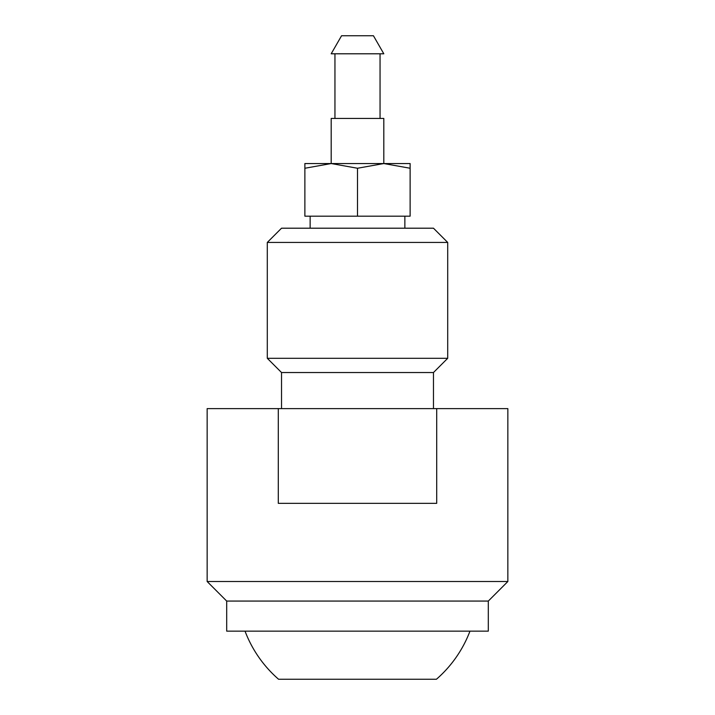 <?xml version="1.0" encoding="UTF-8"?>
<svg xmlns="http://www.w3.org/2000/svg" width="715" height="715" viewBox="0 0 715 715"><rect width="100%" height="100%" fill="white"/><g stroke="black" fill="none" stroke-linecap="round" stroke-linejoin="round"><path stroke-width="1.07" d="M488.309 601.065L226.691 601.065L207.153 581.518L507.847 581.518L488.309 601.065L488.309 631.139L226.691 631.139L226.691 601.065M433.469 408.623L433.469 372.533L447.706 358.295L267.294 358.295L281.531 372.533L433.469 372.533L281.531 372.533L281.531 408.623M267.294 242.439L281.531 228.201L433.469 228.201L447.706 242.439L267.294 242.439L267.294 358.295M507.847 581.518L507.847 408.623L436.704 408.623L436.704 503.342L278.296 503.342L278.296 408.623L207.153 408.623L207.153 581.518M278.296 408.623L436.704 408.623M278.564 679.25L436.436 679.25L278.564 679.25A120.281 120.281 0 0 1 245.031 631.139M304.876 163.547L331.188 163.547L331.188 118.44L383.812 118.44L383.812 163.547L410.124 163.547M357.5 53.795L383.812 53.795L373.436 35.75L341.564 35.75L331.188 53.795L357.5 53.795M331.188 163.547L357.5 168.248L383.812 163.547L410.124 168.248C410.124 161.956 410.124 161.956 410.124 168.257L410.124 216.171L304.876 216.171L304.876 168.248C304.876 161.956 304.876 161.956 304.876 168.257L331.188 163.547L383.812 163.547M357.5 216.171L357.5 168.248M447.706 242.439L447.706 358.295M436.436 679.25A120.281 120.281 0 0 0 469.97 631.139M334.951 53.795L334.951 118.44M310.14 216.171L310.14 228.201M404.86 216.171L404.86 228.201M380.049 53.795L380.049 118.44"/></g></svg>
